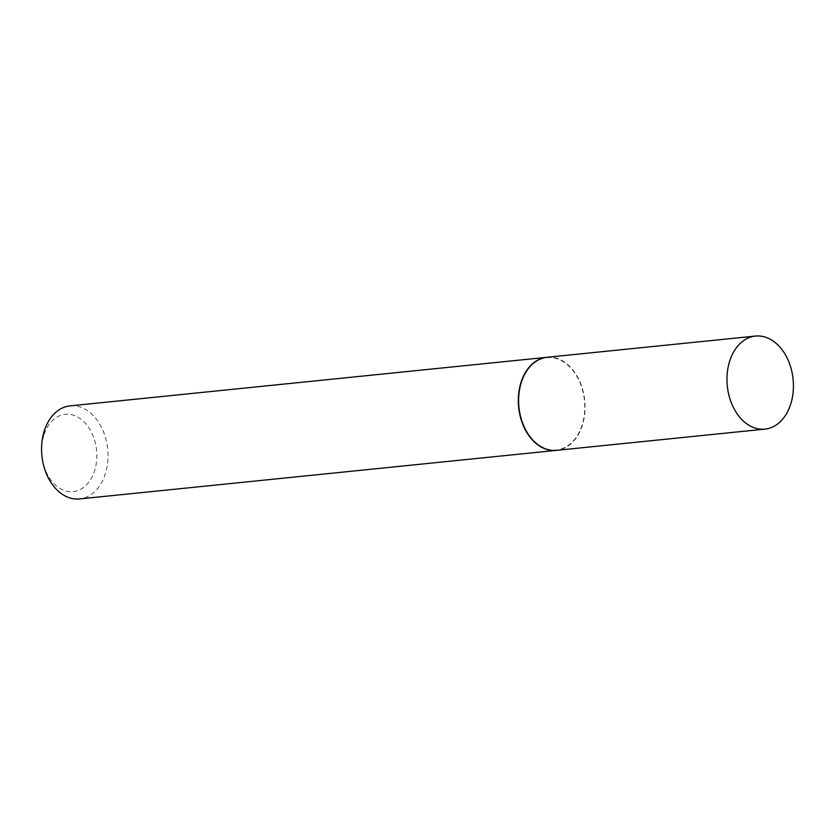 <?xml version="1.0" encoding="UTF-8"?>
<svg xmlns="http://www.w3.org/2000/svg" width="835" height="835" viewBox="0 0 835 835"><rect width="100%" height="100%" fill="white"/><g stroke="black" fill="none" stroke-linecap="round" stroke-linejoin="round"><path stroke-width="0.63" stroke-dasharray="4.17 3.13" d="M547.082 357.286A46.77 33.066 -95.8 0 1 578.425 378.568A46.77 33.066 -95.8 0 1 582.068 426.132A46.77 33.066 -95.8 0 1 556.559 450.347M521.833 381.689A46.374 32.795 -95.8 0 1 556.496 358.612A46.374 32.795 -95.8 0 1 584.437 400.497A46.374 32.795 -95.8 0 1 581.807 425.944A46.374 32.795 -95.8 0 1 538.147 444.439A46.374 32.795 -95.8 0 1 521.833 381.689M546.946 357.307A46.77 33.066 -95.8 0 1 584.437 400.497A46.77 33.066 -95.8 0 1 581.786 426.163A46.77 33.066 -95.8 0 1 556.423 450.357M70.056 405.873A46.77 33.066 -95.8 0 1 101.4 427.155A46.77 33.066 -95.8 0 1 105.043 474.718A46.77 33.066 -95.8 0 1 79.534 498.933M44.098 434.44A38.848 27.471 -95.8 0 1 80.682 418.951A38.848 27.471 -95.8 0 1 94.355 471.514A38.848 27.471 -95.8 0 1 57.772 487.003A38.848 27.471 -95.8 0 1 44.098 434.44"/><path stroke-width="1.25" d="M729.957 360.282A46.77 33.066 -95.8 0 1 755.466 336.067A46.77 33.066 -95.8 0 1 786.8 357.349A46.77 33.066 -95.8 0 1 790.453 404.912A46.77 33.066 -95.8 0 1 764.943 429.127A46.77 33.066 -95.8 0 1 733.6 407.845A46.77 33.066 -95.8 0 1 729.957 360.282M764.943 429.127L556.559 450.347A46.77 33.066 -95.8 0 1 525.215 429.065A46.77 33.066 -95.8 0 1 521.572 381.501A46.77 33.066 -95.8 0 1 547.082 357.286L755.466 336.067M556.423 450.357A46.77 33.066 -95.8 0 1 556.277 450.378A46.77 33.066 -95.8 0 1 524.944 429.096A46.77 33.066 -95.8 0 1 521.29 381.532A46.77 33.066 -95.8 0 1 546.8 357.317A46.77 33.066 -95.8 0 1 546.946 357.307M556.277 450.378L79.534 498.933A46.77 33.066 -95.8 0 1 48.2 477.651A46.77 33.066 -95.8 0 1 44.547 430.088A46.77 33.066 -95.8 0 1 70.056 405.873L546.8 357.317"/></g></svg>

